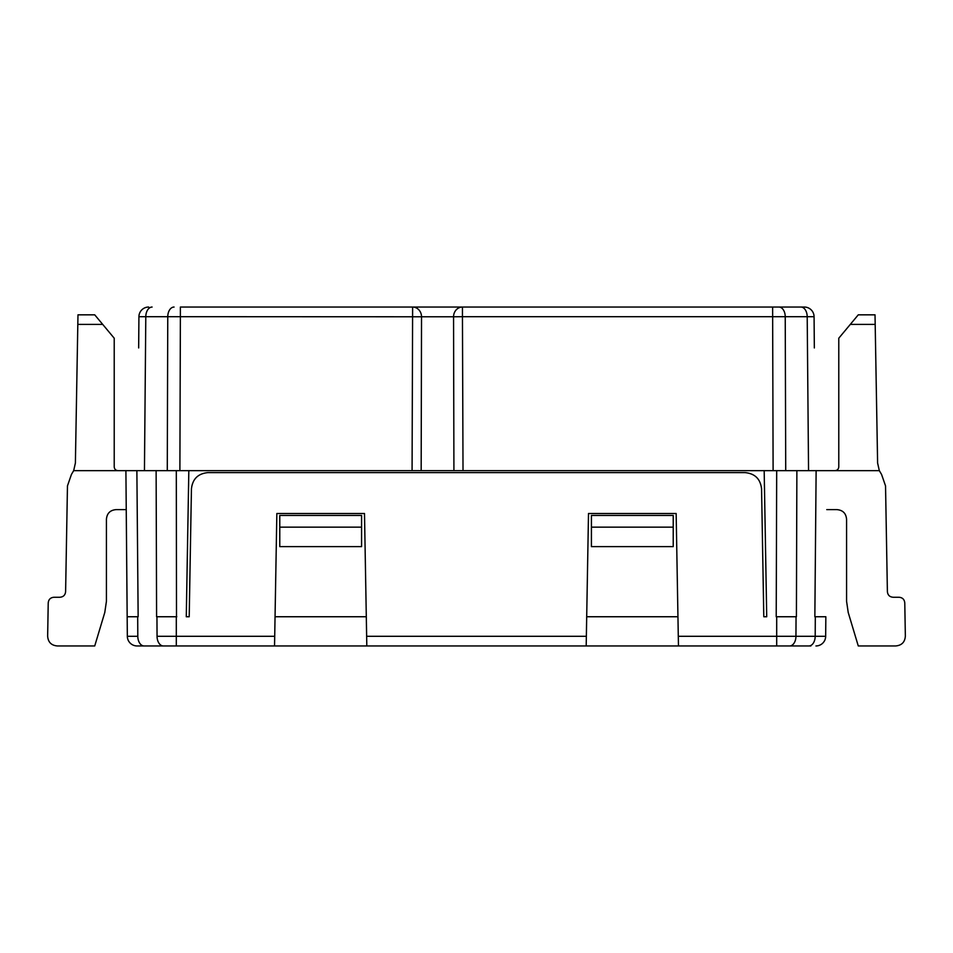 <?xml version="1.0" encoding="UTF-8"?>
<svg xmlns="http://www.w3.org/2000/svg" width="953" height="953" viewBox="0 0 953 953"><rect width="100%" height="100%" fill="white"/><g stroke="black" fill="none" stroke-linecap="round" stroke-linejoin="round"><path stroke-width="1.43" d="M273.928 636.306L274.714 636.306L274.535 645.955L137.065 645.955A9.744 9.744 0 0 1 127.333 636.306L126.237 509.617L116.159 509.617C110.155 510.105 106.915 513.357 106.426 519.349L106.426 601.283L106.426 519.349C106.915 513.357 110.155 510.105 116.159 509.617M274.535 645.955L366.81 645.955L366.309 616.746L275.048 616.746L274.714 636.306L276.846 513.512L364.499 513.512L366.643 636.306L367.429 636.306M585.571 636.306L586.357 636.306L586.19 645.955L366.81 645.955M586.19 645.955L678.465 645.955L677.952 616.746L586.691 616.746L586.357 636.306L588.501 513.512L676.154 513.512L678.286 636.306L679.072 636.306M810.872 645.955L678.465 645.955M176.305 645.955L169.729 645.955L176.305 645.955L176.305 636.306L157.054 636.306A9.744 6.302 -90 0 0 163.356 645.955M781.651 645.955L783.271 645.955M806.81 645.955L808.43 645.955M785.713 645.955L790.585 645.955M77.979 314.835L94.728 314.835L77.979 314.835L75.394 463.015L73.679 470.651L176.305 470.651L176.496 616.746M176.781 616.746L156.947 616.746L157.054 636.306M148.668 307.045A9.744 9.744 -90 0 0 138.924 316.694A9.744 9.744 -90 0 1 148.668 307.045A9.744 9.744 0 0 0 138.924 316.694L180.379 316.694L180.379 307.045L462.455 307.045L462.455 316.694L785.236 316.694L785.725 470.651L796.875 470.651L796.41 616.746L776.695 616.746L777.982 616.746L776.695 616.746L776.695 636.306L678.286 636.306M776.504 616.746L796.053 616.746L795.946 636.306L815.196 636.306L776.695 636.306L776.695 645.955M156.816 616.746L176.305 616.746L176.305 636.306L274.714 636.306M766.724 616.746L764.175 470.651L766.724 616.746L763.794 616.746L761.566 488.877C760.458 478.966 754.931 473.546 745.008 472.605L207.992 472.605C198.069 473.546 192.542 478.966 191.434 488.877L189.206 616.746L186.276 616.746L188.825 470.651L834.888 470.651C837.306 470.472 838.604 469.174 838.783 466.756L838.783 338.208L858.272 314.835L875.021 314.835L877.606 463.015L879.321 470.651L834.888 470.651M816.125 470.651L814.851 616.746L825.834 616.746L815.303 616.746L815.196 636.306L825.667 636.306A9.744 9.744 0 0 1 815.935 645.955A9.744 9.744 0 0 0 825.667 636.306L825.846 616.746M136.875 470.651L138.149 616.746L127.154 616.746L137.697 616.746L137.804 636.306L127.333 636.306M412.077 470.651L412.625 307.045A9.744 8.899 90 0 1 421.524 316.777L453.557 316.777A9.744 8.899 90 0 1 462.455 307.045L784.736 307.045M789.12 307.045L804.332 307.045A9.744 9.744 0 0 1 814.076 316.694L814.338 347.952M379.115 307.045L340.15 307.045M800.901 307.045L804.332 307.045A9.744 9.744 90 0 1 814.076 316.694L807.203 316.694L808.549 470.651L807.203 316.694L785.236 316.694A9.744 6.302 90 0 0 778.923 307.045L800.901 307.045A9.744 6.302 90 0 1 807.203 316.694M773.109 470.651L772.621 307.045L778.923 307.045M453.914 470.651L453.557 316.777L462.455 316.694L463.015 470.651M785.725 470.651L776.695 470.651L776.218 616.746M156.59 616.746L156.125 470.651L188.825 470.651L186.276 616.746M138.924 316.694L138.661 347.94M104.782 612.481L94.728 645.955L104.782 612.481L106.426 601.283M114.217 466.756C114.396 469.174 115.694 470.472 118.112 470.651C115.694 470.472 114.396 469.174 114.217 466.756L114.217 338.208L94.728 314.835M826.763 509.617L836.841 509.617C842.845 510.105 846.085 513.357 846.574 519.349L846.574 601.283L848.218 612.481L858.272 645.955L895.617 645.955C901.693 645.443 904.945 642.143 905.35 636.044L904.778 602.999C904.457 599.437 902.503 597.519 898.929 597.257L893.223 597.257C889.649 597.007 887.708 595.089 887.386 591.527L885.54 485.899L881.573 474.463L879.321 470.651M125.903 470.651L127.178 616.746M361.58 546.617L279.777 546.617L279.777 527.14L361.58 527.14L361.58 546.617M673.223 546.617L591.42 546.617L591.42 527.14L673.223 527.14L673.223 546.617M673.223 527.14L673.223 515.454L591.42 515.454L591.42 527.14M361.58 527.14L361.58 515.454L279.777 515.454L279.777 527.14M73.679 470.651L71.427 474.463L67.46 485.899L65.614 591.527C65.292 595.089 63.351 597.007 59.777 597.257L54.071 597.257C50.497 597.519 48.543 599.437 48.222 602.999L47.65 636.044C48.055 642.143 51.307 645.443 57.383 645.955L94.728 645.955M848.218 612.481L858.272 645.955M836.841 509.617C842.845 510.105 846.085 513.357 846.574 519.349M179.891 470.651L180.379 316.694L421.524 316.777L421.166 470.651M804.332 307.045A9.744 9.744 90 0 1 814.076 316.694M152.099 307.045A9.744 6.302 90 0 0 145.797 316.694L144.451 470.651M174.077 307.045A9.744 6.302 90 0 0 167.764 316.694L167.275 470.651M199.916 636.306L211.602 636.306M429.755 636.306L445.337 636.306M507.663 636.306L523.245 636.306M741.398 636.306L753.084 636.306M808.883 645.955A9.744 6.302 -90 0 0 815.196 636.306L815.303 616.746M789.644 645.955A9.744 6.302 -90 0 0 795.946 636.306M586.357 636.306L366.643 636.306M144.117 645.955A9.744 6.302 -90 0 1 137.804 636.306L137.697 616.746M77.812 324.401L102.71 324.401M850.29 324.401L875.188 324.401"/></g></svg>
